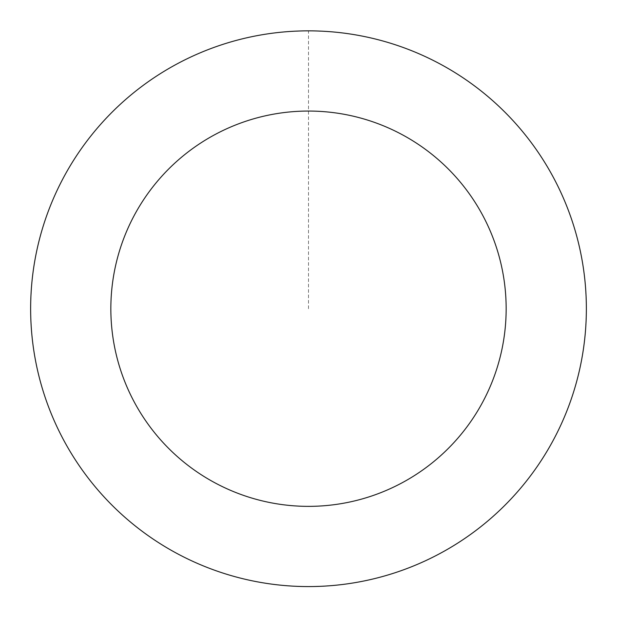 <?xml version="1.0" encoding="UTF-8"?>
<svg xmlns="http://www.w3.org/2000/svg" width="617" height="617" viewBox="0 0 617 617"><rect width="100%" height="100%" fill="white"/><g stroke="black" fill="none" stroke-linecap="round" stroke-linejoin="round"><path stroke-width="0.46" stroke-dasharray="3.08 2.31" d="M123.23 515.75A277.827 277.827 0 0 1 221.835 44.748A277.827 277.827 0 0 1 580.427 365.642A277.827 277.827 0 0 1 123.23 515.75A277.827 277.827 0 0 1 221.835 44.748A277.827 277.827 0 0 1 580.427 365.642A277.827 277.827 0 0 1 123.23 515.75M123.207 515.773A277.866 277.866 0 0 0 515.565 494.009A277.866 277.866 0 0 0 493.793 101.651A277.866 277.866 0 0 0 101.435 123.423A277.866 277.866 0 0 0 123.207 515.773M123.269 515.704A277.766 277.766 0 0 0 515.488 493.939A277.766 277.766 0 0 0 493.731 101.72A277.766 277.766 0 0 0 101.512 123.485A277.766 277.766 0 0 0 123.269 515.704M493.793 101.651A277.866 277.866 0 0 0 36.534 251.775A277.866 277.866 0 0 0 395.173 572.715A277.866 277.866 0 0 0 493.793 101.651M308.5 308.716L308.5 30.889"/><path stroke-width="0.93" d="M493.793 101.651A277.866 277.866 0 0 0 36.534 251.775A277.866 277.866 0 0 0 395.173 572.715A277.866 277.866 0 0 0 493.793 101.651M440.307 161.423A197.648 197.648 0 0 0 115.04 268.21A197.648 197.648 0 0 0 370.154 496.5A197.648 197.648 0 0 0 440.307 161.423"/></g></svg>
